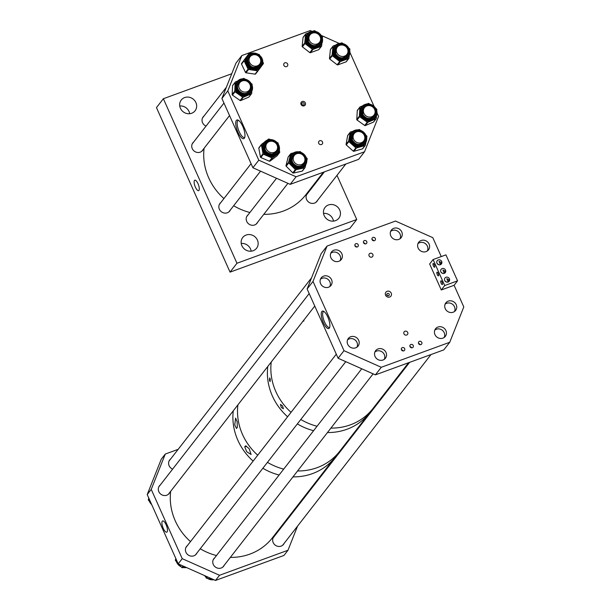<?xml version="1.0" encoding="UTF-8"?>
<svg xmlns="http://www.w3.org/2000/svg" width="611" height="611" viewBox="0 0 611 611"><rect width="100%" height="100%" fill="white"/><g stroke="black" fill="none" stroke-linecap="round" stroke-linejoin="round"><path stroke-width="0.92" d="M195.39 187.134A5.568 1.871 -110.1 0 0 198.667 190.64A5.568 1.871 -110.1 0 0 198.033 183.728A5.568 1.871 -110.1 0 0 194.848 180.184A5.568 1.871 -110.1 0 0 195.39 187.134M230.37 209.978A6.186 5.705 -142.1 0 1 229.728 211.039A6.186 5.705 -142.1 0 1 227.323 212.781A6.186 5.705 -142.1 0 1 220.197 210.604A6.186 5.705 -142.1 0 1 219.96 203.44A6.186 5.705 -142.1 0 1 220.823 202.554M203.249 149.367A6.186 5.705 -142.1 0 1 202.615 150.421A6.186 5.705 -142.1 0 1 200.209 152.162A6.186 5.705 -142.1 0 1 193.084 149.985A6.186 5.705 -142.1 0 1 192.847 142.821A6.186 5.705 -142.1 0 1 193.71 141.943M257.712 222.152A6.186 5.705 -142.1 0 1 257.071 223.214A6.186 5.705 -142.1 0 1 254.665 224.955A6.186 5.705 -142.1 0 1 247.539 222.778A6.186 5.705 -142.1 0 1 247.302 215.614A6.186 5.705 -142.1 0 1 248.173 214.736M317.605 200.278A6.186 5.705 -142.1 0 1 316.964 201.34A6.186 5.705 -142.1 0 1 314.558 203.081A6.186 5.705 -142.1 0 1 307.432 200.904A6.186 5.705 -142.1 0 1 307.196 193.74A6.186 5.705 -142.1 0 1 308.059 192.855M323.532 213.392A8.76 8.08 -142.1 0 1 333.469 221.121M328.443 204.968A8.76 8.08 -142.1 0 1 338.532 208.053A8.76 8.08 -142.1 0 1 338.868 218.196A8.76 8.08 -142.1 0 1 335.462 220.663A8.76 8.08 -142.1 0 1 325.373 217.585A8.76 8.08 -142.1 0 1 325.037 207.435A8.76 8.08 -142.1 0 1 328.443 204.968M241.23 243.453A8.76 8.08 -142.1 0 1 251.167 251.182M246.134 235.036A8.76 8.08 -142.1 0 1 256.23 238.114A8.76 8.08 -142.1 0 1 256.567 248.265A8.76 8.08 -142.1 0 1 253.16 250.731A8.76 8.08 -142.1 0 1 243.063 247.646A8.76 8.08 -142.1 0 1 242.727 237.503A8.76 8.08 -142.1 0 1 246.134 235.036M179.733 105.986A8.76 8.08 -142.1 0 1 189.67 113.715M184.644 97.569A8.76 8.08 -142.1 0 1 194.733 100.647A8.76 8.08 -142.1 0 1 195.069 110.797A8.76 8.08 -142.1 0 1 191.663 113.264A8.76 8.08 -142.1 0 1 181.574 110.179A8.76 8.08 -142.1 0 1 181.238 100.036A8.76 8.08 -142.1 0 1 184.644 97.569M236.961 263.257L163.366 98.73L156.462 107.605L230.057 272.132L349.843 228.377L356.74 219.502L236.961 263.257L230.057 272.132M336.989 175.349L356.74 219.502M163.366 98.73L231.729 73.755M320.393 176.999A6.186 5.705 -142.1 0 1 319.843 176.739M206.044 126.087A6.186 5.705 -142.1 0 1 203.142 116.9A6.186 5.705 -142.1 0 1 204.013 116.014M166.116 524.727A5.98 2.009 69.9 0 1 166.826 532.143A5.98 2.009 69.9 0 1 163.267 528.385A5.98 2.009 69.9 0 1 162.725 520.916A5.98 2.009 69.9 0 1 166.116 524.727M224.283 565.198A6.186 5.705 -142.1 0 1 223.641 566.252A6.186 5.705 -142.1 0 1 221.235 567.993A6.186 5.705 -142.1 0 1 214.11 565.824A6.186 5.705 -142.1 0 1 213.873 558.653A6.186 5.705 -142.1 0 1 214.744 557.774M169.827 492.405A6.186 5.705 -142.1 0 1 169.186 493.467A6.186 5.705 -142.1 0 1 166.78 495.208A6.186 5.705 -142.1 0 1 159.654 493.031A6.186 5.705 -142.1 0 1 159.418 485.867A6.186 5.705 -142.1 0 1 160.281 484.981M284.176 543.316A6.186 5.705 -142.1 0 1 283.535 544.378A6.186 5.705 -142.1 0 1 281.129 546.119A6.186 5.705 -142.1 0 1 274.003 543.943A6.186 5.705 -142.1 0 1 273.766 536.779A6.186 5.705 -142.1 0 1 274.629 535.9M196.941 553.024A6.186 5.705 -142.1 0 1 196.299 554.078A6.186 5.705 -142.1 0 1 193.893 555.819A6.186 5.705 -142.1 0 1 186.767 553.642A6.186 5.705 -142.1 0 1 186.531 546.478A6.186 5.705 -142.1 0 1 187.401 545.6M182.231 558.668L151.238 489.396L147.213 494.574L178.206 563.846L215.492 580.45L219.517 575.272L182.231 558.668L178.206 563.846M297.565 526.102L287.964 550.274L283.939 555.452L215.492 580.45M287.964 550.274L219.517 575.272M178.137 449.352L165.291 454.042L161.258 459.22L147.213 494.574M172.615 469.126A6.186 5.705 -142.1 0 1 169.713 459.938A6.186 5.705 -142.1 0 1 170.584 459.06M151.238 489.396L165.291 454.042M286.964 520.045A6.186 5.705 -142.1 0 1 286.414 519.785M175.831 558.553L175.388 560.027A0.603 0.558 37.9 0 0 175.525 560.6L177.916 563.205M178.71 564.075L181.857 567.512A0.603 0.558 37.9 0 0 182.422 567.711L185.675 567.176M148.779 498.072L148.343 499.722A0.603 0.558 37.9 0 0 148.504 500.287L150.848 502.693M205.334 575.929L206.159 577.853A0.603 0.558 37.9 0 0 206.625 578.235L213.483 579.556M302.216 101.502A2.421 2.23 -142.1 0 1 305.324 102.885A2.421 2.23 -142.1 0 1 304.156 105.833A2.421 2.23 -142.1 0 1 301.047 104.45A2.421 2.23 -142.1 0 1 302.216 101.502M303.491 105.039A1.26 1.161 37.9 0 0 303.934 103.228A1.26 1.161 37.9 0 0 302.002 103.144A1.26 1.161 37.9 0 0 303.491 105.039M237.985 132.366A9.936 3.338 69.9 0 1 237.9 120.031A9.936 3.338 69.9 0 1 242.712 126.286A9.936 3.338 69.9 0 1 244.469 138.017A9.936 3.338 69.9 0 1 237.985 132.366M238.565 120.375A9.066 3.04 -110.1 0 0 238.267 120.436A9.066 3.04 -110.1 0 0 239.222 131.724A9.066 3.04 -110.1 0 0 244.484 137.467A9.066 3.04 -110.1 0 0 244.759 137.322M302.972 105.107L301.292 104.328M321.47 144.54A2.131 1.963 37.9 0 0 322.211 141.477A2.131 1.963 37.9 0 0 318.934 141.324A2.131 1.963 37.9 0 0 321.47 144.54M286.605 66.607A2.131 1.963 37.9 0 0 287.353 63.544A2.131 1.963 37.9 0 0 284.077 63.391A2.131 1.963 37.9 0 0 286.605 66.607M221.908 98.478L252.901 167.75L258.789 160.181L227.796 90.902L241.849 55.548L235.961 63.124L221.908 98.478L227.796 90.902M311.9 31.268L310.296 30.55L241.849 55.548M339.242 43.442L321.187 35.4M252.901 167.75L290.187 184.354L358.634 159.349L364.523 151.78L378.568 116.426L377.048 113.027M374.039 106.299L349.935 52.416M364.523 151.78L296.075 176.778L290.187 184.354M258.789 160.181L296.075 176.778M251.824 90.856L251.694 93.346A0.603 0.558 -142.1 0 1 251.381 93.804L247.325 95.53A8.745 8.058 -142.1 0 1 238.84 94.476A8.745 8.058 -142.1 0 1 234.96 86.8A8.745 8.058 -142.1 0 1 236.297 82.813A8.745 8.058 -142.1 0 1 236.541 82.485L236.992 81.905A8.745 8.058 -142.1 0 1 248.662 80.774A8.745 8.058 -142.1 0 1 251.037 92.307A8.745 8.058 -142.1 0 1 250.793 92.635A8.745 8.058 -142.1 0 1 239.122 93.766A8.745 8.058 -142.1 0 1 236.755 82.233A8.745 8.058 -142.1 0 1 236.992 81.905C242.842 73.526 257.284 84.226 251.037 92.307L250.334 93.223A8.745 8.058 -142.1 0 1 247.325 95.53L243.262 97.256A0.603 0.558 -142.1 0 1 242.682 97.187L235.006 91.765A0.603 0.558 -142.1 0 1 234.739 91.238L235.182 82.363A0.603 0.558 -142.1 0 1 235.495 81.905L238 80.835M249.028 96.935A0.603 0.558 -142.1 0 1 248.799 97.118L240.688 100.578A0.603 0.558 -142.1 0 1 240.1 100.502L232.424 95.079A0.603 0.558 -142.1 0 1 232.157 94.552L232.6 85.677A0.603 0.558 -142.1 0 1 232.707 85.38L235.288 82.065M241.146 81.454A6.561 6.049 37.9 0 0 238.71 83.249L238.534 83.486A6.561 6.049 37.9 0 0 240.306 92.146A6.561 6.049 37.9 0 0 249.074 91.299A6.561 6.049 37.9 0 0 249.235 91.077A6.561 6.049 37.9 0 0 250.205 88.503M242.407 78.964L243.613 78.452A0.603 0.558 -142.1 0 1 244.194 78.521L245.003 79.094M251.136 83.424L251.869 83.944A0.603 0.558 -142.1 0 1 252.137 84.478L252.083 85.609M260.698 67.218L258.193 70.624A0.603 0.558 -142.1 0 1 257.659 70.838L253.114 70.158A8.745 8.058 -142.1 0 1 246.096 64.949A8.745 8.058 -142.1 0 1 245.271 60.665A8.745 8.058 -142.1 0 1 246.722 56.724A8.745 8.058 -142.1 0 1 246.836 56.563L247.295 55.975A8.745 8.058 -142.1 0 1 257.086 53.768A8.745 8.058 -142.1 0 1 262.661 62.612A8.745 8.058 -142.1 0 1 261.096 66.714A8.745 8.058 -142.1 0 1 251.297 68.921A8.745 8.058 -142.1 0 1 245.729 60.077A8.745 8.058 -142.1 0 1 247.295 55.975C251.778 49.46 263.753 54.623 262.677 62.566L260.637 67.294A8.745 8.058 -142.1 0 1 253.114 70.158L248.562 69.478A0.603 0.558 -142.1 0 1 248.074 69.112L244.11 60.779A0.603 0.558 -142.1 0 1 244.156 60.206L249.288 53.233A0.603 0.558 -142.1 0 1 249.815 53.027L251.442 53.264M262.699 61.665L263.372 63.086A0.603 0.558 -142.1 0 1 263.326 63.651L261.523 66.103M251.449 55.532A6.561 6.049 37.9 0 0 249.005 57.327A6.561 6.049 37.9 0 0 247.837 60.397A6.561 6.049 37.9 0 0 252.022 67.034A6.561 6.049 37.9 0 0 259.37 65.377A6.561 6.049 37.9 0 0 260.507 62.574M258.178 54.272L258.919 54.387A0.603 0.558 -142.1 0 1 259.4 54.746L259.721 55.41M255.604 73.954L258.186 70.639L255.612 73.946A0.603 0.558 -142.1 0 1 255.085 74.152L245.981 72.793A0.603 0.558 -142.1 0 1 245.5 72.426L241.528 64.094A0.603 0.558 -142.1 0 1 241.574 63.521L246.707 56.548A0.603 0.558 -142.1 0 1 246.722 56.525M321.898 43.335L321.63 45.924A0.603 0.558 -142.1 0 1 321.287 46.367L312.977 49.399A0.603 0.558 -142.1 0 1 312.389 49.3L304.973 43.534A0.603 0.558 -142.1 0 1 304.729 42.991L305.179 38.585A8.745 8.058 -142.1 0 1 306.73 34.69L307.18 34.101C312.641 29.534 317.529 30.367 321.837 36.591C323.066 39.593 322.784 42.342 320.981 44.84A8.745 8.058 -142.1 0 1 306.348 42.296A8.745 8.058 -142.1 0 1 307.18 34.101A8.745 8.058 -142.1 0 1 321.821 36.645A8.745 8.058 -142.1 0 1 320.981 44.84L320.531 45.42A8.745 8.058 -142.1 0 1 317.132 47.879A8.745 8.058 -142.1 0 1 308.685 46.413A8.745 8.058 -142.1 0 1 305.897 42.877A8.745 8.058 -142.1 0 1 305.179 38.585L305.63 34.185A0.603 0.558 -142.1 0 1 305.974 33.742L308.418 32.849M321.523 46.192L318.942 49.506A0.603 0.558 -142.1 0 1 318.705 49.682L310.396 52.714A0.603 0.558 -142.1 0 1 309.808 52.615L302.392 46.848A0.603 0.558 -142.1 0 1 302.155 46.306L303.048 37.5A0.603 0.558 -142.1 0 1 303.155 37.233L305.737 33.918M311.335 33.658A6.561 6.049 37.9 0 0 308.899 35.453A6.561 6.049 37.9 0 0 308.25 41.517M308.28 41.594A6.561 6.049 37.9 0 0 319.263 43.496A6.561 6.049 37.9 0 0 320.393 40.7M313.145 31.123L314.283 30.71A0.603 0.558 -142.1 0 1 314.871 30.81L315.612 31.382M321.546 36.003L322.287 36.576A0.603 0.558 -142.1 0 1 322.524 37.118L322.402 38.325M349.24 55.509L348.973 58.098A0.603 0.558 -142.1 0 1 348.629 58.541L340.319 61.574A0.603 0.558 -142.1 0 1 339.731 61.474L332.315 55.708A0.603 0.558 -142.1 0 1 332.079 55.166L332.521 50.759A8.745 8.058 -142.1 0 1 334.072 46.864L334.53 46.276C339.991 41.708 344.871 42.541 349.179 48.765C350.409 51.767 350.126 54.516 348.331 57.014A8.745 8.058 -142.1 0 1 333.69 54.471A8.745 8.058 -142.1 0 1 334.53 46.276A8.745 8.058 -142.1 0 1 349.164 48.819A8.745 8.058 -142.1 0 1 348.331 57.014L347.873 57.594A8.745 8.058 -142.1 0 1 344.474 60.054A8.745 8.058 -142.1 0 1 336.027 58.587A8.745 8.058 -142.1 0 1 333.239 55.051A8.745 8.058 -142.1 0 1 332.521 50.759L332.972 46.36A0.603 0.558 -142.1 0 1 333.316 45.917L335.76 45.023M348.866 58.366L346.292 61.688A0.603 0.558 -142.1 0 1 346.055 61.856L337.738 64.888A0.603 0.558 -142.1 0 1 337.157 64.789L329.741 59.023A0.603 0.558 -142.1 0 1 329.497 58.48L330.398 49.674A0.603 0.558 -142.1 0 1 330.505 49.407L333.079 46.092M338.685 45.833A6.561 6.049 37.9 0 0 336.241 47.627A6.561 6.049 37.9 0 0 335.622 53.768A6.561 6.049 37.9 0 0 346.605 55.67A6.561 6.049 37.9 0 0 347.743 52.874M340.487 43.297L341.625 42.885A0.603 0.558 -142.1 0 1 342.213 42.984L342.954 43.564M348.889 48.177L349.629 48.75A0.603 0.558 -142.1 0 1 349.874 49.292L349.752 50.507M376.109 109.086A8.745 8.058 -142.1 0 1 375.444 117.625L374.986 118.213A8.745 8.058 -142.1 0 1 371.931 120.535A8.745 8.058 -142.1 0 1 363.453 119.443A8.745 8.058 -142.1 0 1 360.521 116.021A8.745 8.058 -142.1 0 1 359.612 111.744L359.856 107.315A0.603 0.558 -142.1 0 1 360.177 106.856L362.674 105.81M376.46 115.876L376.323 118.374A0.603 0.558 -142.1 0 1 376.216 118.671L373.634 121.986A0.603 0.558 -142.1 0 1 373.42 122.147L365.286 125.561A0.603 0.558 -142.1 0 1 364.698 125.484L357.053 120.023A0.603 0.558 -142.1 0 1 356.786 119.496L357.275 110.629A0.603 0.558 -142.1 0 1 357.382 110.331L359.963 107.017M376.216 118.671A0.603 0.558 -142.1 0 1 376.002 118.832L367.868 122.246A0.603 0.558 -142.1 0 1 367.28 122.169L359.635 116.709A0.603 0.558 -142.1 0 1 359.367 116.182L359.612 111.744A8.745 8.058 -142.1 0 1 361.185 107.475L361.643 106.894A8.745 8.058 -142.1 0 1 376.078 109.018M365.798 106.444A6.561 6.049 37.9 0 0 363.354 108.246M362.858 114.639A6.561 6.049 37.9 0 0 373.718 116.289A6.561 6.049 37.9 0 0 374.856 113.493M367.112 103.946L368.311 103.442A0.603 0.558 -142.1 0 1 368.899 103.519L369.693 104.091M375.811 108.453L376.544 108.979A0.603 0.558 -142.1 0 1 376.811 109.506L376.75 110.652M366.21 135.948A8.745 8.058 -142.1 0 1 365.141 143.554L364.691 144.135A8.745 8.058 -142.1 0 1 360.711 146.785A8.745 8.058 -142.1 0 1 352.348 144.723A8.745 8.058 -142.1 0 1 349.813 141.011A8.745 8.058 -142.1 0 1 349.423 136.704L350.202 132.373A0.603 0.558 -142.1 0 1 350.577 131.961L352.929 131.296M362.789 148.481A0.603 0.558 -142.1 0 1 362.415 148.893L353.845 151.307A0.603 0.558 -142.1 0 1 353.273 151.161L346.261 144.906A0.603 0.558 -142.1 0 1 346.063 144.356L347.621 135.688A0.603 0.558 -142.1 0 1 347.919 135.306M365.867 142.432L365.37 145.166A0.603 0.558 -142.1 0 1 364.996 145.578L356.427 147.992A0.603 0.558 -142.1 0 1 355.846 147.847L348.843 141.592A0.603 0.558 -142.1 0 1 348.644 141.042L349.423 136.704A8.745 8.058 -142.1 0 1 350.89 133.404L351.34 132.816A8.745 8.058 -142.1 0 1 359.344 130.044A8.745 8.058 -142.1 0 1 366.18 135.863M355.495 132.373A6.561 6.049 37.9 0 0 353.051 134.168M355.556 132.327A6.561 6.049 37.9 0 0 353.066 134.16A6.561 6.049 37.9 0 0 352.257 139.866A6.561 6.049 37.9 0 0 357.382 144.288A6.561 6.049 37.9 0 0 363.423 142.218A6.561 6.049 37.9 0 0 364.553 139.415M358.092 129.845L359.146 129.547A0.603 0.558 -142.1 0 1 359.726 129.692L360.383 130.28M365.981 135.275L366.73 135.948A0.603 0.558 -142.1 0 1 366.936 136.505L366.692 137.834M279.349 150.1L279.716 152.101A0.603 0.558 -142.1 0 1 279.517 152.62L272.544 157.837A0.603 0.558 -142.1 0 1 271.964 157.898L267.671 156.057A8.745 8.058 -142.1 0 1 262.195 149.29A8.745 8.058 -142.1 0 1 263.654 143.104L269.55 139.575C278.211 140.942 280.999 145.502 277.906 153.254A8.745 8.058 -142.1 0 1 272.506 156.172A8.745 8.058 -142.1 0 1 263.83 151.765A8.745 8.058 -142.1 0 1 264.105 142.523A8.745 8.058 -142.1 0 1 269.504 139.606A8.745 8.058 -142.1 0 1 278.188 144.013A8.745 8.058 -142.1 0 1 277.906 153.254L277.455 153.835A8.745 8.058 -142.1 0 1 276.035 155.232A8.745 8.058 -142.1 0 1 272.055 156.752A8.745 8.058 -142.1 0 1 267.671 156.057L263.379 154.209A0.603 0.558 -142.1 0 1 263.005 153.743L261.386 144.845A0.603 0.558 -142.1 0 1 261.584 144.318L264.28 142.302M277.104 155.721A0.603 0.558 -142.1 0 1 276.936 155.935L269.963 161.159A0.603 0.558 -142.1 0 1 269.39 161.212L260.805 157.523A0.603 0.558 -142.1 0 1 260.423 157.058L258.812 148.16A0.603 0.558 -142.1 0 1 259.011 147.633M268.26 142.073A6.561 6.049 37.9 0 0 265.823 143.868A6.561 6.049 37.9 0 0 265.617 150.795A6.561 6.049 37.9 0 0 272.132 154.102A6.561 6.049 37.9 0 0 276.187 151.918A6.561 6.049 37.9 0 0 277.318 149.115M277.02 142.432L277.722 142.73A0.603 0.558 -142.1 0 1 278.104 143.195L278.257 144.051M267.053 140.225L268.557 139.102A0.603 0.558 -142.1 0 1 269.138 139.048L270.283 139.537M300.383 152.162A8.745 8.058 -142.1 0 1 305.248 165.428L304.797 166.016A8.745 8.058 -142.1 0 1 300.314 168.781A8.745 8.058 -142.1 0 1 295.923 168.56A8.745 8.058 -142.1 0 1 292.058 166.223L288.743 162.9A0.603 0.558 -142.1 0 1 288.575 162.335L290.699 153.827A0.603 0.558 -142.1 0 1 291.103 153.437L293.364 152.956M302.514 170.782A0.603 0.558 -142.1 0 1 302.109 171.164L293.364 173.035A0.603 0.558 -142.1 0 1 292.791 172.86L286.169 166.215A0.603 0.558 -142.1 0 1 286.001 165.65L288.117 157.142A0.603 0.558 -142.1 0 1 288.377 156.806M305.805 164.611L305.095 167.467A0.603 0.558 -142.1 0 1 304.69 167.849L295.945 169.721A0.603 0.558 -142.1 0 1 295.373 169.545L292.058 166.223A8.745 8.058 -142.1 0 1 289.637 158.081A8.745 8.058 -142.1 0 1 290.996 155.278L291.455 154.698A8.745 8.058 -142.1 0 1 300.322 152.147M295.602 154.247A6.561 6.049 37.9 0 0 293.165 156.042A6.561 6.049 37.9 0 0 296.87 166.001A6.561 6.049 37.9 0 0 303.53 164.092A6.561 6.049 37.9 0 0 304.66 161.296M306.287 157.63L307.05 158.394A0.603 0.558 -142.1 0 1 307.218 158.959L306.852 160.403M298.863 151.788L299.848 151.574A0.603 0.558 -142.1 0 1 300.421 151.749L301.009 152.338M419.757 344.612A1.512 1.39 37.9 0 0 418.711 343.802M420.918 344.596A1.81 1.673 37.9 0 0 421.552 341.992A1.81 1.673 37.9 0 0 418.756 341.862A1.81 1.673 37.9 0 0 420.918 344.596M420.101 344.688A1.81 1.673 37.9 0 0 418.55 343.481M411.195 347.735A1.512 1.39 37.9 0 0 410.157 346.926M412.356 347.72A1.81 1.673 37.9 0 0 412.998 345.116A1.81 1.673 37.9 0 0 410.202 344.986A1.81 1.673 37.9 0 0 412.356 347.72M411.547 347.812A1.81 1.673 37.9 0 0 409.996 346.605M402.641 350.859A1.512 1.39 37.9 0 0 401.603 350.05M403.802 350.851A1.81 1.673 37.9 0 0 404.436 348.239A1.81 1.673 37.9 0 0 401.648 348.11A1.81 1.673 37.9 0 0 403.802 350.851M402.993 350.935A1.81 1.673 37.9 0 0 401.442 349.729M373.268 240.696A1.512 1.39 37.9 0 0 372.229 239.886M374.436 240.688A1.81 1.673 37.9 0 0 375.07 238.076A1.81 1.673 37.9 0 0 372.275 237.946A1.81 1.673 37.9 0 0 374.436 240.688M373.619 240.772A1.81 1.673 37.9 0 0 372.068 239.565M364.714 243.82A1.512 1.39 37.9 0 0 363.675 243.01M365.874 243.812A1.81 1.673 37.9 0 0 366.516 241.2A1.81 1.673 37.9 0 0 363.721 241.078A1.81 1.673 37.9 0 0 365.874 243.812M365.065 243.896A1.81 1.673 37.9 0 0 363.514 242.697M356.16 246.943A1.512 1.39 37.9 0 0 355.121 246.134M357.32 246.936A1.81 1.673 37.9 0 0 357.954 244.324A1.81 1.673 37.9 0 0 355.167 244.201A1.81 1.673 37.9 0 0 357.32 246.936M356.511 247.027A1.81 1.673 37.9 0 0 354.96 245.821M323.356 322.677A9.295 3.124 69.9 0 1 323.211 311.106A9.295 3.124 69.9 0 1 327.779 316.987A9.295 3.124 69.9 0 1 329.382 328.023A9.295 3.124 69.9 0 1 323.356 322.677M323.876 311.442A8.485 2.849 -110.1 0 0 323.685 311.488A8.485 2.849 -110.1 0 0 324.571 322.05A8.485 2.849 -110.1 0 0 329.505 327.427A8.485 2.849 -110.1 0 0 329.68 327.343M387.122 291.31A3.192 2.94 -142.1 0 1 391.223 293.143A3.192 2.94 -142.1 0 1 389.681 297.03A3.192 2.94 -142.1 0 1 385.579 295.205A3.192 2.94 -142.1 0 1 387.122 291.31M388.581 295.709A1.26 1.161 37.9 0 0 389.024 293.899A1.26 1.161 37.9 0 0 387.084 293.815A1.26 1.161 37.9 0 0 388.581 295.709M406.682 335.042A2.131 1.963 37.9 0 0 407.43 331.979A2.131 1.963 37.9 0 0 404.154 331.834A2.131 1.963 37.9 0 0 406.682 335.042M371.824 257.109A2.131 1.963 37.9 0 0 372.565 254.046A2.131 1.963 37.9 0 0 369.288 253.901A2.131 1.963 37.9 0 0 371.824 257.109M388.237 295.777L386.503 294.83M338.853 261.294A6.186 5.705 37.9 0 0 341.259 259.553A6.186 5.705 37.9 0 0 341.022 252.381A6.186 5.705 37.9 0 0 333.896 250.212A6.186 5.705 37.9 0 0 331.49 251.953A6.186 5.705 37.9 0 0 331.727 259.117A6.186 5.705 37.9 0 0 338.853 261.294M426.088 251.595A6.186 5.705 37.9 0 0 428.494 249.853A6.186 5.705 37.9 0 0 428.258 242.682A6.186 5.705 37.9 0 0 421.132 240.505A6.186 5.705 37.9 0 0 418.726 242.254A6.186 5.705 37.9 0 0 418.963 249.418A6.186 5.705 37.9 0 0 426.088 251.595M442.906 338.135A6.186 5.705 37.9 0 0 445.312 336.394A6.186 5.705 37.9 0 0 445.075 329.222A6.186 5.705 37.9 0 0 437.95 327.045A6.186 5.705 37.9 0 0 435.544 328.794A6.186 5.705 37.9 0 0 435.78 335.958A6.186 5.705 37.9 0 0 442.906 338.135M355.671 347.835A6.186 5.705 37.9 0 0 358.077 346.093A6.186 5.705 37.9 0 0 357.84 338.922A6.186 5.705 37.9 0 0 350.714 336.753A6.186 5.705 37.9 0 0 348.308 338.494A6.186 5.705 37.9 0 0 348.545 345.658A6.186 5.705 37.9 0 0 355.671 347.835M383.013 360.009A6.186 5.705 37.9 0 0 385.419 358.267A6.186 5.705 37.9 0 0 385.182 351.104A6.186 5.705 37.9 0 0 378.056 348.927A6.186 5.705 37.9 0 0 375.65 350.668A6.186 5.705 37.9 0 0 375.887 357.832A6.186 5.705 37.9 0 0 383.013 360.009M453.209 312.206A6.186 5.705 37.9 0 0 455.607 310.464A6.186 5.705 37.9 0 0 455.371 303.3A6.186 5.705 37.9 0 0 448.245 301.124A6.186 5.705 37.9 0 0 445.839 302.865A6.186 5.705 37.9 0 0 446.076 310.029A6.186 5.705 37.9 0 0 453.209 312.206M398.746 239.42A6.186 5.705 37.9 0 0 401.152 237.671A6.186 5.705 37.9 0 0 400.915 230.507A6.186 5.705 37.9 0 0 393.79 228.331A6.186 5.705 37.9 0 0 391.384 230.072A6.186 5.705 37.9 0 0 391.62 237.244A6.186 5.705 37.9 0 0 398.746 239.42M328.558 287.216A6.186 5.705 37.9 0 0 330.963 285.474A6.186 5.705 37.9 0 0 330.727 278.31A6.186 5.705 37.9 0 0 323.593 276.134A6.186 5.705 37.9 0 0 321.187 277.875A6.186 5.705 37.9 0 0 321.432 285.039A6.186 5.705 37.9 0 0 328.558 287.216M307.127 288.98L338.112 358.252L344.008 350.683L313.015 281.411L327.061 246.057L321.172 253.626L307.127 288.98L313.015 281.411M441.257 256.574L432.794 237.656L395.508 221.052L327.061 246.057M338.112 358.252L375.406 374.856L443.846 349.859L449.742 342.282L463.787 306.936L454.103 285.284L457.555 280.846L445.931 254.871L433.1 259.56L444.716 285.536L457.555 280.846M449.742 342.282L381.295 367.287L375.406 374.856M344.008 350.683L381.295 367.287M440.837 264.479L440.989 262.34L439.095 261.355L440.386 264.7A2.658 2.452 37.9 0 0 441.31 260.874A2.658 2.452 37.9 0 0 437.216 260.691A2.658 2.452 37.9 0 0 440.378 264.708M434.36 264.762A1.986 0.664 69.9 0 1 434.566 267.228A1.986 0.664 69.9 0 1 433.413 265.968A1.986 0.664 69.9 0 1 433.207 263.501A1.986 0.664 69.9 0 1 434.36 264.762M444.709 273.14L444.861 270.994L442.967 270.016L444.258 273.361M438.232 273.415A1.986 0.664 69.9 0 1 438.438 275.889A1.986 0.664 69.9 0 1 437.285 274.629A1.986 0.664 69.9 0 1 437.079 272.162A1.986 0.664 69.9 0 1 438.232 273.415M448.581 281.801L448.734 279.655L446.84 278.669L448.13 282.022A2.658 2.452 37.9 0 0 449.054 278.196A2.658 2.452 37.9 0 0 444.961 278.013A2.658 2.452 37.9 0 0 448.123 282.022M442.104 282.076A1.986 0.664 69.9 0 1 442.311 284.543A1.986 0.664 69.9 0 1 441.157 283.29A1.986 0.664 69.9 0 1 440.951 280.823A1.986 0.664 69.9 0 1 442.104 282.076M446.244 281.976A2.658 2.452 37.9 0 0 444.999 281.007M444.25 273.361A2.658 2.452 37.9 0 0 445.182 269.535A2.658 2.452 37.9 0 0 441.089 269.352A2.658 2.452 37.9 0 0 444.25 273.361M442.372 273.316A2.658 2.452 37.9 0 0 441.127 272.353M438.492 264.655A2.658 2.452 37.9 0 0 437.255 263.692M444.716 285.536L441.272 289.973L429.648 263.99L433.1 259.56M441.272 289.973L454.103 285.284M249.907 212.498A58.014 53.485 -142.1 0 1 238.603 208.382A58.014 53.485 -142.1 0 1 233.669 205.739M223.916 198.583A58.014 53.485 -142.1 0 1 204.097 148.274M323.349 172.241L305.851 194.733A58.014 53.485 -142.1 0 1 263.784 214.346M274.14 152.383A6.041 5.568 -142.1 0 1 267.175 150.26A6.041 5.568 -142.1 0 1 266.946 143.264A6.041 5.568 -142.1 0 1 269.298 141.561A6.041 5.568 -142.1 0 1 276.256 143.684A6.041 5.568 -142.1 0 1 276.485 150.688A6.041 5.568 -142.1 0 1 274.14 152.383M301.483 164.565A6.041 5.568 -142.1 0 1 294.525 162.434A6.041 5.568 -142.1 0 1 294.288 155.438A6.041 5.568 -142.1 0 1 296.64 153.735A6.041 5.568 -142.1 0 1 303.598 155.858A6.041 5.568 -142.1 0 1 303.827 162.862A6.041 5.568 -142.1 0 1 301.483 164.565M361.376 142.684A6.041 5.568 -142.1 0 1 354.411 140.561A6.041 5.568 -142.1 0 1 354.181 133.565A6.041 5.568 -142.1 0 1 356.534 131.861A6.041 5.568 -142.1 0 1 363.492 133.985A6.041 5.568 -142.1 0 1 363.721 140.981A6.041 5.568 -142.1 0 1 361.376 142.684M371.671 116.762A6.041 5.568 -142.1 0 1 364.714 114.639A6.041 5.568 -142.1 0 1 364.484 107.635A6.041 5.568 -142.1 0 1 366.829 105.94A6.041 5.568 -142.1 0 1 373.795 108.063A6.041 5.568 -142.1 0 1 374.024 115.059A6.041 5.568 -142.1 0 1 371.671 116.762M344.558 56.143A6.041 5.568 -142.1 0 1 337.6 54.02A6.041 5.568 -142.1 0 1 337.371 47.024A6.041 5.568 -142.1 0 1 339.716 45.321A6.041 5.568 -142.1 0 1 346.674 47.444A6.041 5.568 -142.1 0 1 346.911 54.44A6.041 5.568 -142.1 0 1 344.558 56.143M317.216 43.969A6.041 5.568 -142.1 0 1 310.258 41.846A6.041 5.568 -142.1 0 1 310.021 34.85A6.041 5.568 -142.1 0 1 312.374 33.147A6.041 5.568 -142.1 0 1 319.332 35.27A6.041 5.568 -142.1 0 1 319.561 42.266A6.041 5.568 -142.1 0 1 317.216 43.969M249.12 60.978A6.041 5.568 -142.1 0 1 250.136 56.724A6.041 5.568 -142.1 0 1 256.208 54.944A6.041 5.568 -142.1 0 1 260.683 59.893A6.041 5.568 -142.1 0 1 259.675 64.14A6.041 5.568 -142.1 0 1 253.596 65.927A6.041 5.568 -142.1 0 1 249.12 60.978M250.243 85.204A6.041 5.568 -142.1 0 1 249.372 90.069A6.041 5.568 -142.1 0 1 243.606 91.933A6.041 5.568 -142.1 0 1 238.962 87.51A6.041 5.568 -142.1 0 1 239.833 82.645A6.041 5.568 -142.1 0 1 245.599 80.782A6.041 5.568 -142.1 0 1 250.243 85.204M230.355 557.392A58.014 53.485 -142.1 0 0 272.422 537.779L339.647 451.346A58.014 53.485 -142.1 0 1 328.428 461.878A58.014 53.485 -142.1 0 1 297.58 470.959A58.014 53.485 -142.1 0 0 317.094 467.682A58.014 53.485 -142.1 0 0 339.647 451.346L369.533 412.921A58.014 53.485 -142.1 0 1 358.313 423.454A58.014 53.485 -142.1 0 1 327.465 432.535A58.014 53.485 -142.1 0 0 346.979 429.258A58.014 53.485 -142.1 0 0 369.533 412.921L372.985 408.484A58.014 53.485 -142.1 0 1 350.431 424.821A58.014 53.485 -142.1 0 1 330.918 428.097A58.014 53.485 -142.1 0 0 345.559 426.341A58.014 53.485 -142.1 0 0 372.985 408.484L408.56 362.743M283.703 469.111A58.014 53.485 -142.1 0 1 267.465 462.351A58.014 53.485 -142.1 0 0 283.703 469.111M257.72 455.195A58.014 53.485 -142.1 0 1 237.9 404.887A58.014 53.485 -142.1 0 0 257.72 455.195M313.596 430.686A58.014 53.485 -142.1 0 1 297.351 423.919A58.014 53.485 -142.1 0 0 313.596 430.686M287.605 416.771A58.014 53.485 -142.1 0 1 267.786 366.463A58.014 53.485 -142.1 0 0 287.605 416.771M249.181 448.695L245.561 445.801L244.728 446.878L246.775 451.796L251.106 454.492L249.181 448.695M237.152 421.804L235.602 418.092L234.746 424.897L236.495 428.479L237.328 427.402L237.152 421.804M312.488 473.601A58.014 53.485 -142.1 0 1 292.982 476.878A58.014 53.485 -142.1 0 0 335.042 457.265A58.014 53.485 -142.1 0 1 312.488 473.601M279.105 475.03A58.014 53.485 -142.1 0 1 262.86 468.263A58.014 53.485 -142.1 0 0 272.453 472.906A58.014 53.485 -142.1 0 0 279.105 475.03M253.114 461.106A58.014 53.485 -142.1 0 1 233.295 410.798A58.014 53.485 -142.1 0 0 253.114 461.106M246.607 446.19L244.728 446.878M281.281 407.43L280.464 404.375L282.511 405.857L283.42 408.774L281.281 407.43M269.436 380.302L269.703 377.911L270.291 379.194L270.108 381.608L269.436 380.302M317.048 426.249A58.014 53.485 -142.1 0 1 300.803 419.482A58.014 53.485 -142.1 0 0 317.048 426.249M291.057 412.333A58.014 53.485 -142.1 0 1 271.238 362.025A58.014 53.485 -142.1 0 0 291.057 412.333M302.911 321.302A58.014 53.485 -142.1 0 1 303.95 320.912M216.477 555.544A58.014 53.485 -142.1 0 1 209.825 553.421A58.014 53.485 -142.1 0 1 200.24 548.777M190.487 541.621A58.014 53.485 -142.1 0 1 170.668 491.313M347.529 339.892A6.041 5.568 -142.1 0 1 353.975 339.258A6.041 5.568 -142.1 0 1 356.916 347.193M374.871 352.066A6.041 5.568 -142.1 0 1 376.529 351.088A6.041 5.568 -142.1 0 1 383.135 352.807A6.041 5.568 -142.1 0 1 384.258 359.367M434.765 330.192A6.041 5.568 -142.1 0 1 436.422 329.214A6.041 5.568 -142.1 0 1 443.028 330.925A6.041 5.568 -142.1 0 1 444.151 337.493M445.06 304.263A6.041 5.568 -142.1 0 1 446.725 303.285A6.041 5.568 -142.1 0 1 453.331 305.004A6.041 5.568 -142.1 0 1 454.447 311.564M320.408 279.273A6.041 5.568 -142.1 0 1 326.862 278.647A6.041 5.568 -142.1 0 1 330.36 284.336A6.041 5.568 -142.1 0 1 329.795 286.574M330.711 253.351A6.041 5.568 -142.1 0 1 336.279 252.351A6.041 5.568 -142.1 0 1 340.098 260.653M390.605 231.47A6.041 5.568 -142.1 0 1 391.407 230.897A6.041 5.568 -142.1 0 1 398.509 231.859A6.041 5.568 -142.1 0 1 399.991 238.771M417.947 243.652A6.041 5.568 -142.1 0 1 419.612 242.674A6.041 5.568 -142.1 0 1 426.218 244.385A6.041 5.568 -142.1 0 1 427.333 250.945M176.342 561.494A8.745 8.058 37.9 0 0 181.238 566.832M183.476 567.535A8.745 8.058 37.9 0 0 186.508 567.543M176.09 559.126L175.388 560.027M176.304 559.6L175.525 560.6M183.033 566L181.857 567.512M183.567 566.237L182.422 567.711M149.321 501.127A8.745 8.058 37.9 0 0 151.696 504.594M149.092 498.759L148.343 499.722M149.305 499.248L148.504 500.287M207.625 576.952L206.625 578.235M207.06 576.692L206.159 577.853M204.662 575.631A8.745 8.058 37.9 0 0 205.815 577.059M207.473 578.396A8.745 8.058 37.9 0 0 213.85 579.724M238.534 83.486C233.876 89.427 244.797 97.523 249.074 91.299A6.561 6.049 37.9 0 0 249.25 91.054A6.561 6.049 37.9 0 0 250.227 88.427M241.208 81.416A6.561 6.049 37.9 0 0 238.71 83.241A6.561 6.049 37.9 0 0 238.542 83.478M238.183 82.951A7.164 6.606 -142.1 0 1 247.806 81.66A7.164 6.606 -142.1 0 1 249.884 91.222A7.164 6.606 -142.1 0 1 240.268 92.513A7.164 6.606 -142.1 0 1 238.183 82.951M250.678 91.78A8.134 7.5 37.9 0 0 248.318 80.919A8.134 7.5 37.9 0 0 237.389 82.393A8.134 7.5 37.9 0 0 239.756 93.246A8.134 7.5 37.9 0 0 250.678 91.78M248.799 97.118L251.381 93.804M240.1 100.502L242.682 97.187M240.688 100.578L243.262 97.256M232.424 95.079L235.006 91.765M232.157 94.552L234.739 91.238M232.6 85.677L235.182 82.363M251.511 55.494A6.561 6.049 37.9 0 0 249.013 57.319L247.852 60.352C249.655 67.416 253.496 69.089 259.37 65.377A6.561 6.049 37.9 0 0 260.53 62.505M247.394 60.122A7.164 6.606 -142.1 0 1 254.848 54.417A7.164 6.606 -142.1 0 1 261.279 62.2A7.164 6.606 -142.1 0 1 253.825 67.905A7.164 6.606 -142.1 0 1 247.394 60.122M262.218 62.337A8.134 7.5 37.9 0 0 254.924 53.501A8.134 7.5 37.9 0 0 246.454 59.985A8.134 7.5 37.9 0 0 253.756 68.814A8.134 7.5 37.9 0 0 262.218 62.337M255.085 74.152L257.659 70.838M245.981 72.793L248.562 69.478M245.5 72.426L248.074 69.112M241.528 64.094L244.11 60.779M241.574 63.521L244.156 60.206M246.707 56.548L249.288 53.233L246.714 56.54M311.404 33.613A6.561 6.049 37.9 0 0 308.906 35.446L308.295 41.54C311.572 46.222 315.223 46.879 319.263 43.496A6.561 6.049 37.9 0 0 320.416 40.632M320.569 36.973A7.164 6.606 -142.1 0 1 317.101 45.703A7.164 6.606 -142.1 0 1 307.891 41.601A7.164 6.606 -142.1 0 1 311.358 32.872A7.164 6.606 -142.1 0 1 320.569 36.973M307.028 41.915A8.134 7.5 37.9 0 0 317.491 46.573A8.134 7.5 37.9 0 0 321.424 36.652A8.134 7.5 37.9 0 0 310.968 32.001A8.134 7.5 37.9 0 0 307.028 41.915M302.155 46.306L304.729 42.991M303.048 37.5L305.63 34.185M318.705 49.682L321.287 46.367M310.396 52.714L312.977 49.399M309.808 52.615L312.389 49.3M302.392 46.848L304.973 43.534M338.746 45.787A6.561 6.049 37.9 0 0 336.249 47.62L335.638 53.715C338.914 58.404 342.572 59.053 346.605 55.67A6.561 6.049 37.9 0 0 347.766 52.806M347.911 49.147A7.164 6.606 -142.1 0 1 344.444 57.877A7.164 6.606 -142.1 0 1 335.233 53.776A7.164 6.606 -142.1 0 1 338.7 45.046A7.164 6.606 -142.1 0 1 347.911 49.147M334.37 54.089A8.134 7.5 37.9 0 0 344.833 58.748A8.134 7.5 37.9 0 0 348.774 48.834A8.134 7.5 37.9 0 0 338.311 44.175A8.134 7.5 37.9 0 0 334.37 54.089M329.497 58.48L332.079 55.166M330.398 49.674L332.972 46.36M346.055 61.856L348.629 58.541M337.738 64.888L340.319 61.574M337.157 64.789L339.731 61.474M329.741 59.023L332.315 55.708M365.859 106.406A6.561 6.049 37.9 0 0 363.362 108.231L362.881 114.593C366.218 119.053 369.831 119.619 373.718 116.289A6.561 6.049 37.9 0 0 374.879 113.417M374.894 109.476A7.164 6.606 -142.1 0 1 371.839 118.381A7.164 6.606 -142.1 0 1 362.483 114.677A7.164 6.606 -142.1 0 1 365.538 105.772A7.164 6.606 -142.1 0 1 374.894 109.476M361.643 115.028A8.134 7.5 37.9 0 0 372.267 119.237A8.134 7.5 37.9 0 0 375.734 109.125A8.134 7.5 37.9 0 0 365.111 104.916A8.134 7.5 37.9 0 0 361.643 115.028M375.444 117.625A8.745 8.058 -142.1 0 1 360.971 115.433A8.745 8.058 -142.1 0 1 361.643 106.894C366.906 102.396 371.732 103.114 376.132 109.033C377.545 112.134 377.315 114.998 375.444 117.625M356.786 119.496L359.367 116.182M363.362 108.231A6.561 6.049 37.9 0 0 362.827 114.578M357.275 110.629L359.856 107.315M373.42 122.147L376.002 118.832M365.286 125.561L367.868 122.246M364.698 125.484L367.28 122.169M357.053 120.023L359.635 116.709M353.066 134.16L352.28 139.82C355.419 144.876 359.138 145.67 363.423 142.218A6.561 6.049 37.9 0 0 364.576 139.346M364.92 136.161A7.164 6.606 -142.1 0 1 360.78 144.57A7.164 6.606 -142.1 0 1 351.852 139.843A7.164 6.606 -142.1 0 1 355.992 131.434A7.164 6.606 -142.1 0 1 364.92 136.161M350.966 140.087A8.134 7.5 37.9 0 0 361.109 145.464A8.134 7.5 37.9 0 0 365.806 135.917A8.134 7.5 37.9 0 0 355.663 130.54A8.134 7.5 37.9 0 0 350.966 140.087M365.141 143.554A8.745 8.058 -142.1 0 1 357.099 146.319A8.745 8.058 -142.1 0 1 350.271 140.431A8.745 8.058 -142.1 0 1 351.34 132.816C357.13 128.15 362.094 129.173 366.226 135.894C367.173 138.712 366.814 141.263 365.141 143.554M346.063 144.356L348.644 141.042M347.621 135.688L350.202 132.373M362.415 148.893L364.996 145.578M353.845 151.307L356.427 147.992M353.273 151.161L355.846 147.847M346.261 144.906L348.843 141.592M268.321 142.035A6.561 6.049 37.9 0 0 265.831 143.86C263.547 149.611 265.663 153.017 272.178 154.071L276.187 151.918A6.561 6.049 37.9 0 0 277.341 149.046M269.917 140.912A7.164 6.606 -142.1 0 1 277.997 147.03A7.164 6.606 -142.1 0 1 272.384 154.491A7.164 6.606 -142.1 0 1 264.303 148.374A7.164 6.606 -142.1 0 1 269.917 140.912M272.552 155.408A8.134 7.5 37.9 0 0 278.929 146.938A8.134 7.5 37.9 0 0 269.749 139.995A8.134 7.5 37.9 0 0 263.372 148.465A8.134 7.5 37.9 0 0 272.552 155.408M269.39 161.212L271.964 157.898M260.423 157.058L263.005 153.743M260.805 157.523L263.379 154.209M258.812 148.16L261.386 144.845M276.936 155.935L279.517 152.62M269.963 161.159L272.544 157.837M295.671 154.209A6.561 6.049 37.9 0 0 293.173 156.034C290.943 160.319 292.188 163.626 296.915 165.971C299.634 166.688 301.842 166.062 303.53 164.092A6.561 6.049 37.9 0 0 304.683 161.22M300.116 153.384A7.164 6.606 -142.1 0 1 305.263 161.976A7.164 6.606 -142.1 0 1 296.877 166.368A7.164 6.606 -142.1 0 1 291.73 157.775A7.164 6.606 -142.1 0 1 300.116 153.384M296.656 167.246A8.134 7.5 37.9 0 0 306.18 162.266A8.134 7.5 37.9 0 0 300.329 152.506A8.134 7.5 37.9 0 0 290.805 157.493A8.134 7.5 37.9 0 0 296.656 167.246M305.248 165.428A8.745 8.058 -142.1 0 1 296.381 167.979A8.745 8.058 -142.1 0 1 291.455 154.698C293.769 152.017 296.74 151.154 300.368 152.116C306.63 155.194 308.257 159.631 305.248 165.428M292.791 172.86L295.373 169.545M286.001 165.65L288.575 162.335M286.169 166.215L288.743 162.9M288.117 157.142L290.699 153.827M302.109 171.164L304.69 167.849M293.364 173.035L295.945 169.721M186.538 567.558L183.369 567.558M181.314 566.916L176.289 561.433M151.749 504.701L149.267 501.066M204.593 575.6L205.869 577.174M207.35 578.373L213.888 579.732M249.005 96.958L251.587 93.643M347.728 135.459L350.302 132.144M362.69 148.71L365.271 145.395M258.911 147.732L261.493 144.417M277.035 155.843L279.617 152.529M288.216 156.951L290.79 153.636M302.422 170.973L305.004 167.658M219.318 204.494L251.075 163.672M228.858 211.918L260.561 171.164M246.661 216.668L276.531 178.275M256.2 224.092L287.903 183.338M306.554 194.794L324.395 171.859M316.093 202.218L345.788 164.046M202.508 117.954L226.353 87.297M201.745 151.299L229.553 115.555M192.205 143.883L223.962 103.053M195.428 554.956L345.78 361.666M185.889 547.54L336.287 354.174M213.231 559.714L361.75 368.777M222.778 567.13L373.122 373.84M273.125 537.84L409.614 362.361M282.664 545.256L430.999 354.548M158.776 486.921L309.174 293.563M168.315 494.345L314.764 306.058M169.079 461L311.572 277.799"/></g></svg>
